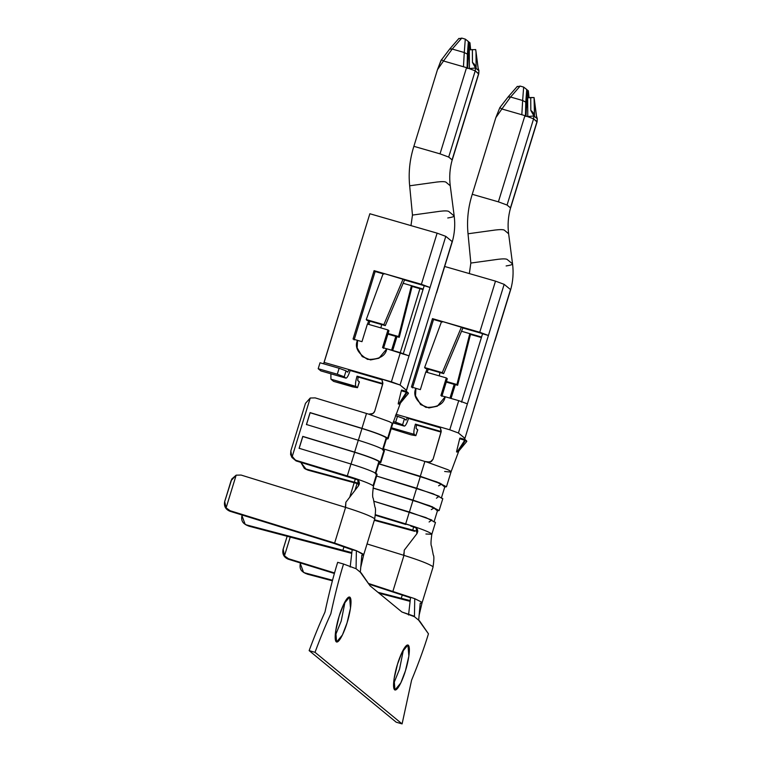 <?xml version="1.0" encoding="UTF-8"?>
<svg xmlns="http://www.w3.org/2000/svg" width="762" height="762" viewBox="0 0 762 762"><rect width="100%" height="100%" fill="white"/><g stroke="black" fill="none" stroke-linecap="round" stroke-linejoin="round"><path stroke-width="1.14" d="M466.392 440.569L466.801 441.341L466.315 441.255L466.801 441.341L466.392 440.569L466.801 441.341L465.487 440.265L466.706 441.531L465.392 440.455L458.019 451.961L466.706 441.531L458.019 451.961L465.392 440.455L459.677 438.722L456.6 451.466L457.381 451.685L464.753 440.179L457.381 451.685L456.6 451.466L459.724 438.55L464.801 440.007L465.087 439.503L465.487 440.265L465.087 439.503L465.487 440.265L465.087 439.503L459.943 438.074L459.734 438.521L460 438.036L465.077 439.493L466.811 441.35L458.01 451.999L456.59 451.98L456.6 451.466L456.609 451.971M465.087 439.503L464.801 440.007L465.087 439.503L464.801 440.007L459.677 438.722L465.487 440.265L466.315 441.255M408.022 392.592L408.432 393.354L407.946 393.278L408.432 393.354L408.022 392.592L408.432 393.354L407.118 392.287L408.337 393.544L407.022 392.478L399.65 403.984L408.337 393.544L399.65 403.984L407.022 392.478L401.307 390.744L398.231 403.489L399.012 403.708L406.384 392.201L399.012 403.708L398.231 403.489L401.355 390.563L406.432 392.03L406.718 391.516L407.118 392.287L406.718 391.516L407.118 392.287L406.718 391.516L401.66 390.058L401.355 390.563L401.631 390.058M401.65 390.058L406.708 391.516L406.432 392.03L406.718 391.516L406.432 392.03L401.307 390.744L407.118 392.287L407.946 393.278M382.562 449.647L386.22 437.75C382.934 435.578 374.847 432.492 361.969 428.492L358.311 440.379L361.969 428.492L310.124 412.747L306.467 424.644L310.096 412.604L361.94 428.339C375.609 432.597 384.191 435.874 387.696 438.169L392.268 423.31L389.363 421.672L392.268 423.31L392.44 424.11L387.696 438.169L388.096 438.788L386.372 439.064L387.696 438.169C384.191 435.874 375.609 432.597 361.94 428.339L366.512 413.48L361.94 428.339L310.096 412.604L306.438 424.501L310.096 412.604L361.969 428.492C374.847 432.492 382.934 435.578 386.22 437.75L382.562 449.647M375.247 473.431L378.905 461.534C375.609 459.362 367.532 456.276 354.654 452.276L350.996 464.163L354.654 452.276L302.809 436.54L299.142 448.427L302.781 436.388L354.625 452.123C368.294 456.381 376.876 459.657 380.371 461.963L384.038 450.066C380.533 447.761 371.951 444.484 358.283 440.236L354.625 452.123L358.283 440.236L306.438 424.501L358.283 440.236C371.951 444.484 380.533 447.761 384.038 450.066L380.371 461.963L380.771 462.572L379.057 462.848L380.371 461.963C376.876 459.657 368.294 456.381 354.625 452.123L302.781 436.388L299.123 448.285L302.781 436.388L354.654 452.276C367.532 456.276 375.609 459.362 378.905 461.534L375.247 473.431M406.089 391.335L415.385 361.112L406.537 390.43L400.06 385.01L379.638 378.419L382.095 380.19L382.886 383.153L374.742 411.147L373.075 413.499L368.741 414.157L389.353 421.672L368.741 414.157L315.173 397.888L310.239 398.021L291.941 457.476L295.961 460.324L355.835 478.641C365.198 481.813 370.932 484.184 373.056 485.746L376.714 473.85C373.218 471.545 364.636 468.268 350.968 464.02L347.31 475.907L350.968 464.02L299.123 448.285L350.968 464.02C364.636 468.268 373.218 471.545 376.714 473.85L373.056 485.746C370.932 484.184 365.198 481.813 355.835 478.641C359.235 480.241 360.14 482.603 358.54 485.718L345.881 502.206L345.338 507.854L345.881 502.206L345.605 507.378L345.881 502.206L358.54 485.718L357.73 479.717M355.311 479.05L354.34 482.194L359.426 483.499L354.34 482.194L355.311 479.05M440.103 427.72L408.518 418.462L439.064 427.272L438.007 426.396L440.465 428.168L441.074 432.149L433.102 459.134L431.444 461.486L427.111 462.143L447.723 469.649L427.111 462.143L383.362 448.856L424.882 461.458L420.31 476.317L424.882 461.458L430.13 462.143L433.102 459.134L441.255 431.13L440.465 428.168L438.007 426.396L449.761 429.787L436.54 425.977L439.998 427.653M473.678 409.346L494.795 340.709L464.915 438.407L458.429 432.997L449.761 429.787L458.429 432.997L467.392 403.86L458.724 400.65L467.392 403.86L458.429 432.997L464.791 438.226L464.458 439.312M447.732 469.649C450.494 470.964 451.523 471.773 450.809 472.088L444.637 471.468M363.217 554.117L356.378 550.688L352.158 549.793L356.378 550.688L334.623 543.058L345.605 507.378L241.087 475.059L345.605 507.378L334.623 543.058L230.114 510.731L229.848 511.216L334.366 543.535L352.149 549.793L334.366 543.535L229.848 511.216C225.504 509.349 223.78 506.101 224.685 501.472L226.095 507.863L230.114 510.731L334.623 543.058L356.378 550.688L356.064 568.719L360.312 572.214L360.75 567.271L363.684 554.831L363.217 554.117C364.16 554.907 363.703 555.26 361.845 555.174L360.312 572.214L370.084 585.835L401.917 612L414.433 616.706L414.747 598.665L421.586 602.094C422.529 602.885 422.072 603.247 420.214 603.161L418.681 620.192L428.454 633.813C424.272 647.595 418.652 663.045 411.594 680.171L402.098 723.9L396.221 722.205L402.098 723.9L315.02 652.32L309.143 650.624L396.221 722.205L309.143 650.624C314.296 636.699 319.573 623.859 324.964 612.086C329.155 592.617 333.394 576.034 337.671 562.327L343.548 564.023C339.271 577.729 335.032 594.312 330.832 613.781C325.441 625.545 320.173 638.394 315.02 652.32L402.098 723.9L411.594 680.171C418.652 663.045 424.272 647.595 428.454 633.813L419.576 620.935L413.528 615.963L401.917 612L370.084 585.835L361.207 572.957L356.064 568.719L343.548 564.023L356.064 568.719L356.378 550.688L363.693 554.831L374.666 519.16C375.685 511.921 375.78 507.911 374.933 507.121L373.209 498.253C372.37 497.472 372.447 493.5 373.447 486.337L373.056 485.746L373.437 486.375M335.194 635.889L341.195 621.106L345.119 601.466L341.195 621.106L335.194 635.889M393.563 683.876L399.564 669.084L403.489 649.443L399.564 669.084L393.563 683.876M397.488 664.235C399.326 657.577 405.289 643.09 408.327 645.204C411.175 647.929 407.613 664.388 405.441 670.779C403.593 677.428 397.64 691.915 394.602 689.801C391.754 687.076 395.316 670.627 397.488 664.235L394.059 678.961L394.973 690.001L400.802 682.942L405.441 670.779L408.87 656.053L407.946 645.004L402.126 652.062L397.488 664.235M339.119 616.248C340.966 609.6 346.92 595.112 349.958 597.227C352.806 599.951 349.244 616.401 347.072 622.792C345.224 629.45 339.271 643.938 336.233 641.823C333.385 639.099 336.947 622.64 339.119 616.248L335.69 630.974L336.604 642.023L342.433 634.965L347.072 622.792L350.501 608.076L349.577 597.027L343.757 604.085L339.119 616.248M403.708 555.841L403.898 552.993L403.708 555.841M425.92 534L431.825 534.286L431.425 533.724C429.301 532.162 423.567 529.8 414.204 526.618L415.471 527.656L410.785 526.056L415.481 527.666M404.251 550.183L403.965 555.365L404.251 550.183L416.909 533.695L404.251 550.183M415.471 527.656L414.204 526.618L405.679 523.894L409.337 511.997L405.679 523.894L375.476 514.721L414.204 526.618C417.605 528.218 418.509 530.581 416.909 533.695L416.1 527.695M403.965 555.365C419.291 560.194 428.825 563.88 432.559 566.414C428.825 563.88 419.291 560.194 403.965 555.365L367.046 543.944L403.965 555.365L392.992 591.036L403.965 555.365M439.141 510.55L437.426 510.826L432.54 506.863L412.994 500.11L373.047 487.985L429.539 505.682L439.141 510.55L442.808 498.653L433.197 493.795L376.628 476.06L416.652 488.213L412.994 500.11L416.652 488.213L439.131 496.233L436.407 498.224M378.79 463.715L436.855 481.898L446.465 486.766L444.741 487.042L439.855 483.079L420.31 476.317L378.79 463.715M357.064 483.527L355.063 490.004L357.064 483.527M431.825 534.333L435.483 522.446L425.882 517.579L373.78 501.206L409.337 511.997L431.816 520.017L429.082 522.008M414.699 531.304L374.313 520.313L414.699 531.304M414.204 526.618L414.204 526.618C423.567 529.8 429.301 532.162 431.425 533.724M405.784 524.485L375.428 515.264L405.784 524.485M374.485 519.77L412.709 530.171L413.68 527.028L412.709 530.171L417.795 531.476L374.485 519.77M381.733 379.733L350.149 370.484L380.695 379.286L379.638 378.419L349.091 369.608L350.149 370.484C348.396 375.78 346.948 378.314 345.815 378.095L344.224 376.78L337.29 374.218L339.119 368.275L346.053 370.837L347.691 372.17M355.835 478.631L357.102 479.679L355.835 478.641L347.31 475.907L295.961 460.324L296.066 460.915L357.111 479.679L296.066 460.915L290.636 454.657M345.605 507.378C360.921 512.216 370.456 515.903 374.19 518.436C370.456 515.903 360.921 512.216 345.605 507.378M306.267 469.459L354.34 482.194L305.924 469.011L304.343 468.363L300.819 462.353L305.924 469.011L307.915 470.144L359.331 484.127L307.915 470.144L305.391 468.849M380.771 462.572L384.439 450.675L384.038 450.066L383.762 450.961M373.456 486.356L377.114 474.459L376.714 473.85L376.438 474.745M247.45 525.589L245.193 524.399L241.954 515.664C241.011 520.265 242.535 523.351 246.536 524.923L351.834 552.631L246.536 524.923L248.869 526.151L351.749 553.374L248.869 526.151L246.421 524.894M383.877 324.66L385.305 325.631L404.527 279.997L403.098 279.016L383.877 324.66L366.246 319.573L383.276 273.301L422.453 285.159L404.527 279.997L385.305 325.631L383.877 324.66L403.098 279.016L421.386 284.283L374.094 270.653L383.276 273.301L366.246 319.573L366.941 320.345L366.246 319.573L383.877 324.66M383.972 274.063L375.152 271.52L354.12 339.909L375.152 271.52L383.972 274.063M388.925 330.737L383.496 348.377L388.925 330.737L387.963 329.946L367.408 324.021L361.979 341.662L357.568 340.395L361.979 341.662L367.408 324.021L387.963 329.946L382.543 347.586L386.944 348.863L382.543 347.586L387.963 329.946L388.925 330.737M366.941 320.345L385.305 325.631L366.941 320.345M320.84 370.894L345.967 378.171L320.84 370.894L318.192 368.713L320.84 370.894L345.815 378.095C346.948 378.314 348.396 375.78 350.149 370.484L349.091 369.608L347.643 372.142L349.091 369.608L324.117 362.407L369.856 213.751L323.612 363.798L324.117 362.407L391.392 381.81L400.355 352.673L386.839 348.777L409.023 355.873L400.355 352.673L391.392 381.81L400.06 385.01L409.023 355.873L400.06 385.01L406.422 390.249L415.309 361.369M353.054 339.033L357.568 340.395L353.054 339.033L374.094 270.653L375.152 271.52L374.094 270.653L353.054 339.033M422.453 285.159L430.054 287.493L421.386 284.283L437.121 233.153L369.856 213.751L437.121 233.153L421.386 284.283L430.054 287.493L445.789 236.353L437.121 233.153L445.789 236.353L409.023 355.873L430.054 287.493L422.453 285.159M412.118 286.426L411.432 285.664L398.564 336.537L399.259 337.309L412.118 286.426L423.024 289.57L412.118 286.426L399.259 337.309L398.564 336.537L388.068 333.508L398.564 336.537L411.432 285.664L423.186 289.055L411.432 285.664L412.118 286.426M380.895 327.908L381.591 324.564L380.895 327.908M403.146 283.273L411.432 285.664L403.146 283.273M357.483 387.687L359.407 381.886L357.483 387.687L359.312 381.743L357.721 380.438L358.111 377.028L357.045 376.152C355.492 381.61 355.111 385.02 355.892 386.382L330.927 379.181L333.575 381.362L330.927 379.181L355.892 386.382L357.483 387.687L333.575 381.362L352.673 386.867L357.483 387.687L355.892 386.382C355.111 385.02 355.492 381.61 357.045 376.152L382.838 383.591L357.045 376.152L358.111 377.028L382.715 384.124L358.111 377.028L357.721 380.438L359.254 381.952M391.592 350.139L395.821 336.404L387.877 334.118L395.821 336.404L391.592 350.139M367.627 324.079L368.627 320.831L367.627 324.079M387.906 334.032L399.259 337.309L387.906 334.032M436.35 292.989L452.161 241.592L445.789 236.353L452.161 241.592L436.35 292.989M469.411 68.58L469.297 49.825L475.698 49.568L469.297 49.825L469.411 68.58L475.555 67.989L469.411 68.58M473.631 63.379L476.117 68.456L476.021 52.149L478.384 70.314L476.117 68.456L478.384 70.314L476.021 52.149L476.117 68.456L474.755 64.732L473.373 63.151M452.161 241.592L452.285 241.802C454.666 233.315 455.295 224.714 454.19 215.989L448.647 211.36C447.294 210.769 444.303 210.75 439.684 211.322L412.471 215.084L409.661 185.795L412.471 215.084L439.684 211.322C444.303 210.75 447.294 210.769 448.647 211.36L454.19 215.989L450.256 185.776C449.151 177.06 449.79 168.459 452.171 159.982L478.622 73.638L475.221 70.847L475.555 67.989L475.221 70.847L448.694 157.067L440.026 153.857L413.88 146.323C409.756 159.306 408.346 172.469 409.661 185.795L436.874 182.032C441.531 181.499 444.522 181.508 445.837 182.07L450.256 185.776L445.837 182.07C444.522 181.508 441.531 181.499 436.874 182.032L409.661 185.795C408.346 172.469 409.756 159.306 413.88 146.323L437.474 69.647L440.941 60.541L449.913 48.758L452.218 49.044L443.503 60.998L463.458 66.751L464.277 52.521L452.218 49.044L464.277 52.521L465.287 39.119L461.772 38.1L452.218 49.044L461.772 38.1L465.287 39.119L468.363 41.491L468.925 43.653L467.611 68.513L468.925 43.653L468.363 41.491L467.087 68.075L467.401 54.159L464.277 52.521L463.458 66.751L443.503 60.998L437.474 69.647L413.88 146.323L440.026 153.857L466.554 67.637L463.458 66.751L466.554 67.637L440.026 153.857L448.694 157.067L450.399 158.467L448.694 157.067L475.221 70.847L466.554 67.637L475.221 70.847L478.536 73.895M458.781 38.738L461.772 38.1L458.781 38.738M469.354 59.074L467.811 58.626L469.354 59.074M469.983 49.759L469.449 44.091L468.906 43.929L469.449 44.091L469.964 42.815L467.706 41.1L469.964 42.815L469.449 44.091L469.983 49.759M318.192 368.713L320.021 362.769L339.119 368.275L320.021 362.769L318.192 368.713L337.29 374.218L318.192 368.713M386.839 348.777C385.515 356.045 379.095 359.588 367.579 359.407C357.835 353.454 354.463 347.091 357.464 340.3L357.035 347.777L362.236 356.597L370.532 359.94L378.943 358.235L386.839 348.777M415.385 361.112L436.426 292.732L415.385 361.112M369.856 321.183L368.846 324.431L369.856 321.183M330.927 379.181L330.879 373.818L330.927 379.181M403.146 354.187L424.186 285.798L403.146 354.187M290.608 454.476L296.066 460.915L291.941 457.476L310.239 398.021L305.476 403.355L290.836 450.923L291.941 457.476L290.608 454.476L290.836 450.923L305.476 403.355L310.239 398.021L315.173 397.888L368.741 414.157L371.761 414.157L374.104 412.471L374.742 411.147L382.705 384.172L382.095 380.19L379.638 378.419L381.629 379.676M347.643 372.142L346.053 370.837L344.224 376.78L345.815 378.095M346.053 370.837L339.119 368.275L337.29 374.218L344.224 376.78L346.053 370.837M452.095 159.858L450.399 158.467L452.095 159.858L478.622 73.638L478.946 70.78L478.126 68.066L478.946 70.78L478.736 73.819L452.209 160.039M454.085 215.817C454.343 216.56 452.237 217.275 447.761 217.97M412.471 215.084L410.975 225.609L412.471 215.084M342.833 550.497L344.005 546.706L342.833 550.497M224.685 501.472L231.705 479.212L224.685 501.472C223.78 506.101 225.504 509.349 229.848 511.216L230.114 510.731L226.095 507.863L236.163 475.164L231.086 480.66L224.819 501.234L231.829 478.965L236.163 475.164L226.095 507.863L224.685 501.472M241.087 475.059L236.163 475.164L241.087 475.059M464.287 66.999L463.458 66.751L464.287 66.999M470.611 49.692L469.964 42.815L470.611 49.692M470.659 49.692L469.964 42.815M441.474 59.646L437.474 69.647L443.503 60.998L441.522 59.703L443.503 60.998L452.218 49.044L449.761 49.073M464.277 52.521L467.401 54.159L468.363 41.491L465.287 39.119L464.277 52.521M472.45 62.465L472.364 49.53L472.45 62.465L475.555 67.989L473.202 62.998M476.021 52.149L475.698 49.568L476.021 52.149M478.374 70.218L478.136 68.647L478.374 70.218M396.773 337.185L392.687 350.463L396.773 337.185L395.821 336.404L396.773 337.185M362.293 356.645L357.14 347.834L357.568 340.395L357.14 347.834L362.293 356.645M352.158 549.793L350.187 567.033L352.158 549.793M375.628 474.002L379.286 462.115L378.905 461.534L378.647 462.372M382.943 450.218L386.601 438.321L386.22 437.75L385.963 438.588M315.02 652.32C320.173 638.394 325.441 625.545 330.832 613.781C335.032 594.312 339.271 577.729 343.548 564.023L337.671 562.327C333.394 576.034 329.155 592.617 324.964 612.086C319.573 623.859 314.296 636.699 309.143 650.624L315.02 652.32M398.202 403.984L399.631 404.031M410.518 597.77L408.556 615.01L410.518 597.77L368.922 584.149L410.518 597.77M421.586 602.094L414.747 598.665L414.433 616.706L418.681 620.192L419.119 615.248L422.053 602.809M410.204 600.608L377.952 592.303L410.204 600.608M305.819 573.567L303.562 572.376L300.323 563.642C299.38 568.242 300.904 571.329 304.905 572.9L332.261 580.168L304.905 572.9L307.238 574.129L332.146 580.739L307.238 574.129L304.79 572.872M379.047 593.198L410.118 601.351L379.047 593.198M470.487 334.413L469.802 333.642L456.933 384.515L457.629 385.286L470.487 334.413L481.393 337.556L470.487 334.413L457.629 385.286L456.933 384.515L446.437 381.495L456.933 384.515L469.802 333.642L481.555 337.033L469.802 333.642L470.487 334.413M439.264 375.885L439.96 372.542L439.264 375.885M461.515 331.251L469.802 333.642L461.515 331.251M415.852 435.664L417.776 429.863L415.852 435.664L417.681 429.72L416.09 428.415L416.481 425.005L415.414 424.129C413.861 429.597 413.48 433.007 414.261 434.359L415.852 435.664L411.042 434.845L391.192 428.72L411.042 434.845L415.852 435.664L414.261 434.359L391.478 427.787L414.261 434.359C413.48 433.007 413.861 429.597 415.414 424.129L441.208 431.568L415.414 424.129L416.481 425.005L441.084 432.102L416.481 425.005L416.09 428.415L417.624 429.93M449.961 398.126L454.19 384.381L446.246 382.095L454.19 384.381L449.961 398.126M425.996 372.066L426.996 368.808L425.996 372.066M446.275 382.01L457.629 385.286L446.275 382.01M442.246 372.637L443.675 373.618L462.896 327.974L461.467 326.993L442.246 372.637L424.615 367.551L441.646 321.278L480.822 333.137L462.896 327.974L443.675 373.618L442.246 372.637L461.467 326.993L479.755 332.27L432.464 318.63L441.646 321.278L424.615 367.551L425.31 368.322L424.615 367.551L442.246 372.637M442.341 322.04L433.521 319.507L412.49 387.887L433.521 319.507L442.341 322.04M447.294 378.714L441.865 396.354L447.294 378.714L446.332 377.923L425.777 371.999L420.348 389.639L415.938 388.372L420.348 389.639L425.777 371.999L446.332 377.923L440.903 395.573L445.313 396.84L440.903 395.573L446.332 377.923L447.294 378.714M425.31 368.322L443.675 373.618L425.31 368.322M445.208 396.754L458.724 400.65L449.761 429.787L458.724 400.65L445.208 396.754C443.884 404.022 437.464 407.565 425.948 407.384C416.204 401.441 412.833 395.068 415.833 388.287L411.423 387.01L415.833 388.287L415.404 395.754L420.605 404.574L428.901 407.927L437.312 406.213L445.208 396.754M512.445 263.795L507.016 259.337C505.663 258.747 502.672 258.737 498.053 259.299L470.84 263.061L469.344 273.587L495.491 281.13L504.158 284.34L510.53 289.57L494.795 340.709L510.53 289.57L504.158 284.34L488.423 335.471L504.158 284.34L495.491 281.13L479.755 332.27L488.423 335.471L482.556 333.785L461.515 402.165L482.556 333.785L480.822 333.137L488.423 335.471L479.755 332.27L495.491 281.13L444.675 266.481L469.344 273.587L470.84 263.061L468.03 233.772C466.715 220.447 468.125 207.293 472.25 194.3C468.125 207.293 466.715 220.447 468.03 233.772L495.243 230.019C499.901 229.476 502.891 229.495 504.206 230.048L508.625 233.753L504.206 230.048C502.891 229.495 499.901 229.476 495.243 230.019L468.03 233.772L470.84 263.061L498.053 259.299C502.672 258.737 505.663 258.747 507.016 259.337L512.445 263.795C512.712 264.538 510.607 265.252 506.13 265.948M510.53 289.57L510.654 289.76C513.036 281.292 513.664 272.701 512.559 263.966L508.625 233.753C507.521 225.038 508.159 216.437 510.54 207.959L507.063 205.045L498.396 201.844L524.923 115.624L521.827 114.729L522.646 100.508L510.588 97.031L501.872 108.976L524.923 115.624L533.591 118.824L533.924 115.967L530.819 110.442L533.924 115.967L527.78 116.567L527.666 97.803L534.067 97.555L536.753 118.3L534.391 100.127L534.486 116.434L536.753 118.3L534.486 116.434L533.124 112.709L531.743 111.128M510.578 208.016L537.105 121.796L537.315 118.767L536.991 121.615L533.591 118.824L507.063 205.045L510.464 207.835L536.991 121.615L510.464 207.835M527.723 107.051L526.18 106.604L527.723 107.051M528.352 97.736L527.818 92.069L527.275 91.907L527.818 92.069L528.333 90.792L526.075 89.078L528.333 90.792L527.818 92.069L528.352 97.736M526.285 105.042L525.98 116.491L527.294 91.63L526.285 105.042M499.834 107.623L495.843 117.624L472.25 194.3L498.396 201.844L472.25 194.3L495.843 117.624L501.872 108.976L499.891 107.68L501.872 108.976L510.588 97.031L522.646 100.508L523.656 87.097L520.141 86.077L510.588 97.031L520.141 86.077L523.656 87.097L526.732 89.478L527.294 91.63L526.732 89.478L525.77 102.146L525.456 116.062L525.77 102.146L522.646 100.508L521.827 114.729L501.872 108.976L495.843 117.624L499.834 107.623L508.283 96.736L510.588 97.031L508.13 97.06M517.15 86.716L520.141 86.077L517.15 86.716M428.225 369.16L427.215 372.418L428.225 369.16M400.25 352.644L419.929 288.684L400.25 352.644M411.423 387.01L432.464 318.63L433.521 319.507L432.464 318.63L411.423 387.01M393.002 422.881L404.184 426.072C405.317 426.291 406.765 423.758 408.518 418.462L407.46 417.586L406.013 420.129L407.46 417.586L395.945 414.271L436.54 425.977L407.46 417.586L408.518 418.462C406.765 423.758 405.317 426.291 404.184 426.072L393.011 422.853L404.184 426.072L402.593 424.767L393.44 421.557L395.649 422.196L397.488 416.252L395.449 415.661L404.422 418.814L406.06 420.148M488.423 335.471L467.392 403.86L488.423 335.471M510.626 289.798L494.909 340.89M354.178 482.746L349.853 496.795L354.178 482.746M406.013 420.129L404.422 418.814L402.593 424.767L404.184 426.072M395.649 422.196L402.593 424.767L404.422 418.814L397.488 416.252L395.649 422.196M402.374 594.684L401.203 598.484L402.374 594.684M283.054 549.45L287.15 536.315L283.188 549.212L284.464 555.841L290.227 537.134L284.464 555.841L288.484 558.717L333.899 572.757L288.484 558.717L288.217 559.194C283.874 557.327 282.15 554.079 283.054 549.45C282.15 554.079 283.874 557.327 288.217 559.194L333.766 573.281L288.217 559.194L288.484 558.717L284.464 555.841L283.054 549.45M368.437 583.444L414.747 598.665L368.437 583.444M524.923 115.624L498.396 201.844L507.063 205.045L533.591 118.824L524.923 115.624M532 111.357L534.486 116.434L534.067 97.555L530.733 97.507L530.819 110.442L530.733 97.507L527.666 97.803L527.78 116.567L533.924 115.967L533.591 118.824L536.905 121.882M522.646 100.508L525.77 102.146L526.732 89.478L523.656 87.097L522.646 100.508M528.98 97.679L528.333 90.792L528.98 97.679M529.028 97.669L528.333 90.792M537.315 118.767L536.496 116.043L537.315 118.767M530.819 110.442L531.581 110.995M536.743 118.205L536.505 116.624L536.743 118.205M420.662 404.622L415.509 395.821L415.938 388.372L415.509 395.821L420.662 404.622M455.143 385.172L451.056 398.44L455.143 385.172L454.19 384.381L455.143 385.172M433.997 521.98L437.655 510.092L428.606 505.511L413.023 500.253L409.365 512.15L413.023 500.253L373.018 488.109L413.023 500.253L434.359 507.883L431.263 509.616M441.312 498.196L444.97 486.308L435.921 481.727L420.338 476.469L416.681 488.366L420.338 476.469L378.752 463.848L420.338 476.469L441.674 484.099L438.588 485.832M406.708 391.516L408.442 393.373L399.64 404.022M458.8 451.047L451.028 471.897M431.816 534.324C430.816 541.477 430.74 545.449 431.578 546.23L433.302 555.107C434.149 555.898 434.054 559.899 433.026 567.128M388.096 438.788L392.668 423.92L400.431 403.069M436.54 292.903L452.276 241.773M304.343 468.363L306.334 469.497M247.526 525.628L245.193 524.399M458.972 38.376L449.913 48.758M475.879 50.74L478.326 69.571M446.465 486.766L451.037 471.897M433.035 567.138L422.062 602.818M305.895 573.605L303.562 572.376M517.341 86.354L508.283 96.736M534.248 98.717L536.696 117.548"/></g></svg>
